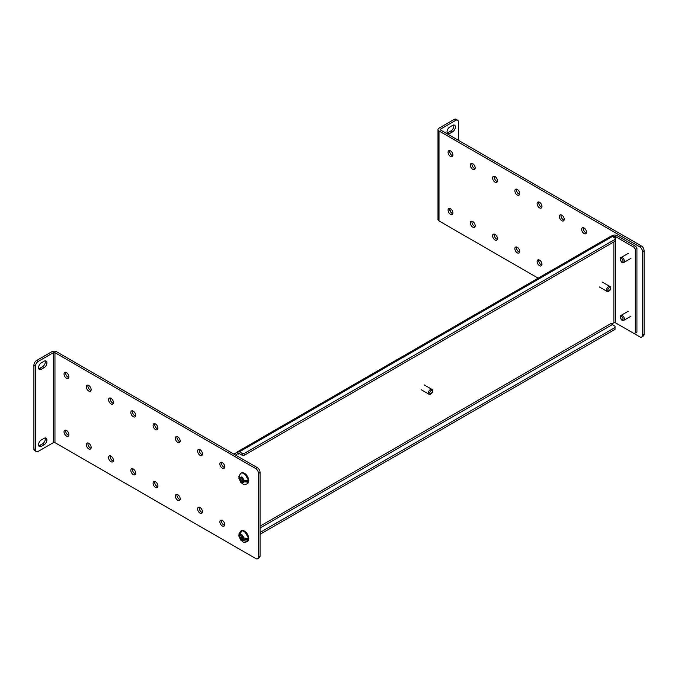 <?xml version="1.0" encoding="UTF-8"?>
<svg xmlns="http://www.w3.org/2000/svg" width="678" height="678" viewBox="0 0 678 678"><rect width="100%" height="100%" fill="white"/><g stroke="black" fill="none" stroke-linecap="round" stroke-linejoin="round"><path stroke-width="1.02" d="M440.598 130.032A1.136 0.653 180 0 1 440.268 129.566A1.136 0.653 180 0 1 440.598 129.1L440.598 130.032L641.32 245.911A3.932 2.271 60 0 1 644.1 250.733L644.1 334.271A3.932 2.271 60 0 1 643.286 336.076L641.685 337A3.932 2.271 60 0 1 639.718 336.805L615.463 322.804A1.136 0.653 0 0 0 613.87 322.804L611.726 324.05M449.785 150.575A3.432 1.983 -120 0 0 450.387 153.728A3.432 1.983 -120 0 0 452.819 155.83M449.785 208.409A3.432 1.983 -120 0 0 450.387 211.561A3.432 1.983 -120 0 0 452.819 213.663M472.049 221.257A3.432 1.983 -120 0 0 472.651 224.418A3.432 1.983 -120 0 0 475.083 226.511M472.049 163.423A3.432 1.983 -120 0 0 472.651 166.576A3.432 1.983 -120 0 0 475.083 168.678M494.304 234.113A3.432 1.983 -120 0 0 494.906 237.266A3.432 1.983 -120 0 0 497.338 239.368M494.304 176.28A3.432 1.983 -120 0 0 494.906 179.433A3.432 1.983 -120 0 0 497.338 181.535M516.568 246.962A3.432 1.983 -120 0 0 517.17 250.114A3.432 1.983 -120 0 0 519.602 252.216M516.568 189.128A3.432 1.983 -120 0 0 517.17 192.281A3.432 1.983 -120 0 0 519.602 194.383M538.824 259.818A3.432 1.983 -120 0 0 539.434 262.971A3.432 1.983 -120 0 0 541.858 265.073M538.824 201.976A3.432 1.983 -120 0 0 539.434 205.137A3.432 1.983 -120 0 0 541.858 207.239M561.087 214.833A3.432 1.983 -120 0 0 561.689 217.985A3.432 1.983 -120 0 0 564.121 220.087M583.351 227.681A3.432 1.983 -120 0 0 583.953 230.842A3.432 1.983 -120 0 0 586.385 232.935M440.598 129.1L455.667 120.404A3.932 2.271 -60 0 1 457.633 120.209L456.031 119.286A3.932 2.271 120 0 0 454.065 119.481L438.997 128.176A3.398 1.966 0 0 0 437.996 129.566A3.398 1.966 0 0 0 438.997 130.956L639.718 246.834A3.932 2.271 60 0 1 642.498 251.657L642.498 335.195A3.932 2.271 60 0 1 641.685 337M437.996 129.566L437.996 219.528A3.398 1.966 0 0 0 438.997 220.918L538.171 278.175M451.387 212.833L452.819 212.011M450.506 150.863A3.432 1.983 60 0 1 452.743 153.881A3.432 1.983 60 0 1 452.218 156.635A3.432 1.983 60 0 1 448.785 154.652A3.432 1.983 60 0 1 448.785 150.694A3.432 1.983 60 0 1 450.506 150.863M450.506 208.697A3.432 1.983 60 0 1 452.743 211.722A3.432 1.983 60 0 1 452.218 214.468A3.432 1.983 60 0 1 448.785 212.485A3.432 1.983 60 0 1 448.785 208.527A3.432 1.983 60 0 1 450.506 208.697M472.761 221.545A3.432 1.983 60 0 1 475.007 224.571A3.432 1.983 60 0 1 474.481 227.316A3.432 1.983 60 0 1 471.049 225.342A3.432 1.983 60 0 1 471.049 221.375A3.432 1.983 60 0 1 472.761 221.545M472.761 163.712A3.432 1.983 60 0 1 475.007 166.737A3.432 1.983 60 0 1 474.481 169.483A3.432 1.983 60 0 1 471.049 167.508A3.432 1.983 60 0 1 471.049 163.542A3.432 1.983 60 0 1 472.761 163.712M495.025 234.402A3.432 1.983 60 0 1 497.262 237.419A3.432 1.983 60 0 1 496.737 240.173A3.432 1.983 60 0 1 493.304 238.19A3.432 1.983 60 0 1 493.304 234.232A3.432 1.983 60 0 1 495.025 234.402M495.025 176.568A3.432 1.983 60 0 1 497.262 179.585A3.432 1.983 60 0 1 496.737 182.34A3.432 1.983 60 0 1 493.304 180.356A3.432 1.983 60 0 1 493.304 176.399A3.432 1.983 60 0 1 495.025 176.568M517.28 247.25A3.432 1.983 60 0 1 519.526 250.275A3.432 1.983 60 0 1 519.001 253.021A3.432 1.983 60 0 1 515.568 251.046A3.432 1.983 60 0 1 515.568 247.08A3.432 1.983 60 0 1 517.28 247.25M517.28 189.416A3.432 1.983 60 0 1 519.526 192.442A3.432 1.983 60 0 1 519.001 195.188A3.432 1.983 60 0 1 515.568 193.213A3.432 1.983 60 0 1 515.568 189.247A3.432 1.983 60 0 1 517.28 189.416M539.544 260.106A3.432 1.983 60 0 1 541.781 263.123A3.432 1.983 60 0 1 541.256 265.878A3.432 1.983 60 0 1 537.824 263.895A3.432 1.983 60 0 1 537.824 259.937A3.432 1.983 60 0 1 539.544 260.106M539.544 202.264A3.432 1.983 60 0 1 541.781 205.29A3.432 1.983 60 0 1 541.256 208.044A3.432 1.983 60 0 1 537.824 206.061A3.432 1.983 60 0 1 537.824 202.095A3.432 1.983 60 0 1 539.544 202.264M561.808 215.121A3.432 1.983 60 0 1 564.045 218.146A3.432 1.983 60 0 1 563.52 220.892A3.432 1.983 60 0 1 560.087 218.909A3.432 1.983 60 0 1 560.087 214.951A3.432 1.983 60 0 1 561.808 215.121M584.063 227.969A3.432 1.983 60 0 1 586.309 230.995A3.432 1.983 60 0 1 585.784 233.749A3.432 1.983 60 0 1 582.351 231.766A3.432 1.983 60 0 1 582.351 227.8A3.432 1.983 60 0 1 584.063 227.969M453.599 125.023A3.932 2.271 -60 0 1 451.006 130.879L448.217 132.49A3.932 2.271 -60 0 1 447.226 132.854M457.633 120.209A3.932 2.271 -60 0 1 458.447 122.006L458.447 140.338M451.523 209.544L449.904 210.477M452.607 125.379A3.932 2.271 -60 0 1 454.574 125.184A3.932 2.271 -60 0 1 455.175 128.337A3.932 2.271 -60 0 1 452.607 131.812L449.819 133.413A3.932 2.271 -60 0 1 447.853 133.608A3.932 2.271 -60 0 1 447.251 130.456A3.932 2.271 -60 0 1 449.819 126.989L452.607 125.379M54.96 442.641L255.682 558.519A3.932 2.271 -120 0 0 257.648 558.714A3.932 2.271 -120 0 0 258.462 556.918L258.462 473.38A3.932 2.271 -120 0 0 255.682 468.557L54.96 352.67L54.96 442.641A1.136 0.653 0 0 0 53.359 442.641L38.282 451.336A3.932 2.271 -60 0 1 36.315 451.531A3.932 2.271 -60 0 1 35.502 449.734L33.9 448.811A3.932 2.271 120 0 0 34.714 450.607L36.315 451.531M66.469 436.022A3.432 1.983 60 0 1 64.224 432.996A3.432 1.983 60 0 1 64.749 430.242A3.432 1.983 60 0 1 68.181 432.225A3.432 1.983 60 0 1 68.181 436.191A3.432 1.983 60 0 1 66.469 436.022M66.469 378.188A3.432 1.983 60 0 1 64.224 375.163A3.432 1.983 60 0 1 64.749 372.408A3.432 1.983 60 0 1 68.181 374.392A3.432 1.983 60 0 1 68.181 378.358A3.432 1.983 60 0 1 66.469 378.188M88.725 391.036A3.432 1.983 60 0 1 86.487 388.011A3.432 1.983 60 0 1 87.013 385.265A3.432 1.983 60 0 1 90.445 387.248A3.432 1.983 60 0 1 90.445 391.206A3.432 1.983 60 0 1 88.725 391.036M88.725 448.87A3.432 1.983 60 0 1 86.487 445.844A3.432 1.983 60 0 1 87.013 443.098A3.432 1.983 60 0 1 90.445 445.082A3.432 1.983 60 0 1 90.445 449.039A3.432 1.983 60 0 1 88.725 448.87M110.989 403.885A3.432 1.983 60 0 1 108.743 400.868A3.432 1.983 60 0 1 109.268 398.113A3.432 1.983 60 0 1 112.701 400.096A3.432 1.983 60 0 1 112.701 404.063A3.432 1.983 60 0 1 110.989 403.885M110.989 461.726A3.432 1.983 60 0 1 108.743 458.701A3.432 1.983 60 0 1 109.268 455.947A3.432 1.983 60 0 1 112.701 457.93A3.432 1.983 60 0 1 112.701 461.896A3.432 1.983 60 0 1 110.989 461.726M133.244 416.741A3.432 1.983 60 0 1 131.007 413.716A3.432 1.983 60 0 1 131.532 410.97A3.432 1.983 60 0 1 134.964 412.944A3.432 1.983 60 0 1 134.964 416.911A3.432 1.983 60 0 1 133.244 416.741M133.244 474.575A3.432 1.983 60 0 1 131.007 471.549A3.432 1.983 60 0 1 131.532 468.803A3.432 1.983 60 0 1 134.964 470.786A3.432 1.983 60 0 1 134.964 474.744A3.432 1.983 60 0 1 133.244 474.575M155.508 429.589A3.432 1.983 60 0 1 153.27 426.572A3.432 1.983 60 0 1 153.796 423.818A3.432 1.983 60 0 1 157.22 425.801A3.432 1.983 60 0 1 157.22 429.759A3.432 1.983 60 0 1 155.508 429.589M155.508 487.423A3.432 1.983 60 0 1 153.27 484.406A3.432 1.983 60 0 1 153.796 481.651A3.432 1.983 60 0 1 157.22 483.634A3.432 1.983 60 0 1 157.22 487.601A3.432 1.983 60 0 1 155.508 487.423M177.772 442.446A3.432 1.983 60 0 1 175.526 439.42A3.432 1.983 60 0 1 176.051 436.674A3.432 1.983 60 0 1 179.484 438.649A3.432 1.983 60 0 1 179.484 442.615A3.432 1.983 60 0 1 177.772 442.446M177.772 500.279A3.432 1.983 60 0 1 175.526 497.254A3.432 1.983 60 0 1 176.051 494.508A3.432 1.983 60 0 1 179.484 496.482A3.432 1.983 60 0 1 179.484 500.449A3.432 1.983 60 0 1 177.772 500.279M200.027 455.294A3.432 1.983 60 0 1 197.79 452.268A3.432 1.983 60 0 1 198.315 449.522A3.432 1.983 60 0 1 201.747 451.506A3.432 1.983 60 0 1 201.747 455.463A3.432 1.983 60 0 1 200.027 455.294M200.027 513.127A3.432 1.983 60 0 1 197.79 510.11A3.432 1.983 60 0 1 198.315 507.356A3.432 1.983 60 0 1 201.747 509.339A3.432 1.983 60 0 1 201.747 513.297A3.432 1.983 60 0 1 200.027 513.127M222.291 468.151A3.432 1.983 60 0 1 220.045 465.125A3.432 1.983 60 0 1 220.57 462.371A3.432 1.983 60 0 1 224.003 464.354A3.432 1.983 60 0 1 224.003 468.32A3.432 1.983 60 0 1 222.291 468.151M222.291 525.984A3.432 1.983 60 0 1 220.045 522.958A3.432 1.983 60 0 1 220.57 520.212A3.432 1.983 60 0 1 224.003 522.187A3.432 1.983 60 0 1 224.003 526.153A3.432 1.983 60 0 1 222.291 525.984M257.648 558.714L259.25 557.791A3.932 2.271 -120 0 0 260.064 555.994L260.064 472.456A3.932 2.271 -120 0 0 257.284 467.634L255.682 468.557M53.359 442.641L53.359 352.67A1.136 0.653 180 0 1 54.96 352.67M53.359 352.67L38.282 361.374L36.68 360.45L51.757 351.746A3.398 1.966 180 0 1 56.562 351.746L257.284 467.634M65.749 430.123A3.432 1.983 -120 0 0 68.071 435.098A3.432 1.983 -120 0 0 68.783 435.386M65.749 372.29A3.432 1.983 -120 0 0 68.071 377.256A3.432 1.983 -120 0 0 68.783 377.544M88.013 385.146A3.432 1.983 -120 0 0 90.327 390.113A3.432 1.983 -120 0 0 91.047 390.401M88.013 442.98A3.432 1.983 -120 0 0 90.327 447.946A3.432 1.983 -120 0 0 91.047 448.234M110.268 397.994A3.432 1.983 -120 0 0 112.59 402.961A3.432 1.983 -120 0 0 113.302 403.249M110.268 455.828A3.432 1.983 -120 0 0 112.59 460.794A3.432 1.983 -120 0 0 113.302 461.082M132.532 410.851A3.432 1.983 -120 0 0 134.854 415.817A3.432 1.983 -120 0 0 135.566 416.106M132.532 468.684A3.432 1.983 -120 0 0 134.854 473.651A3.432 1.983 -120 0 0 135.566 473.939M154.796 423.699A3.432 1.983 -120 0 0 157.11 428.666A3.432 1.983 -120 0 0 157.83 428.954M154.796 481.533A3.432 1.983 -120 0 0 157.11 486.499A3.432 1.983 -120 0 0 157.83 486.787M177.051 436.556A3.432 1.983 -120 0 0 179.373 441.522A3.432 1.983 -120 0 0 180.085 441.81M177.051 494.389A3.432 1.983 -120 0 0 179.373 499.355A3.432 1.983 -120 0 0 180.085 499.644M199.315 449.404A3.432 1.983 -120 0 0 201.629 454.37A3.432 1.983 -120 0 0 202.349 454.658M199.315 507.237A3.432 1.983 -120 0 0 201.629 512.204A3.432 1.983 -120 0 0 202.349 512.492M221.57 462.252A3.432 1.983 -120 0 0 223.893 467.227A3.432 1.983 -120 0 0 224.604 467.515M221.57 520.094A3.432 1.983 -120 0 0 223.893 525.06A3.432 1.983 -120 0 0 224.604 525.348M45.121 360.849A3.932 2.271 -60 0 1 42.528 366.713L39.739 368.324A3.932 2.271 -60 0 1 38.748 368.679M36.68 360.45A3.932 2.271 120 0 0 33.9 365.273L33.9 448.811M45.121 437.963A3.932 2.271 -60 0 1 42.528 443.827L39.739 445.438A3.932 2.271 -60 0 1 38.748 445.793M44.129 367.637L41.35 369.247A3.932 2.271 -60 0 1 39.375 369.442A3.932 2.271 -60 0 1 38.773 366.289A3.932 2.271 -60 0 1 41.35 362.823L44.129 361.213A3.932 2.271 -60 0 1 46.096 361.018A3.932 2.271 -60 0 1 46.697 364.171A3.932 2.271 -60 0 1 44.129 367.637L42.528 366.713M38.282 361.374A3.932 2.271 120 0 0 35.502 366.196L35.502 449.734M41.35 446.361A3.932 2.271 -60 0 1 39.375 446.556A3.932 2.271 -60 0 1 38.773 443.404A3.932 2.271 -60 0 1 41.35 439.929L44.129 438.327A3.932 2.271 -60 0 1 46.096 438.132A3.932 2.271 -60 0 1 46.697 441.285A3.932 2.271 -60 0 1 44.129 444.751L41.35 446.361L39.739 445.438M613.09 236.995L613.87 236.546A1.136 0.653 180 0 1 615.471 236.546L634.218 247.368L635.82 246.436L617.073 235.622A3.398 1.966 0 0 0 612.268 235.622L611.251 236.207M238.631 454.116L239.427 453.65A1.136 0.653 -120 0 0 238.859 453.599A1.136 0.653 -120 0 0 238.631 454.116L238.631 453.192L237.02 452.26L234.647 453.641A3.398 1.966 0 0 0 233.978 454.184M236.249 454.565L236.249 455.489A1.136 0.653 180 0 1 235.919 455.023A1.136 0.653 180 0 1 236.249 454.565L238.631 453.192M260.064 532.45L615.031 327.508L615.031 326.228L612.293 324.643A1.136 0.653 60 0 1 611.488 323.253L611.488 323.321M634.218 247.368L635.328 249.292L635.328 332.983L634.218 333.627L615.471 322.804L615.471 236.546M635.82 246.436L636.93 248.368L636.93 332.059L635.328 332.983M635.328 249.292L636.93 248.368M239.427 453.65L242.165 455.235L244.394 455.235L615.031 241.249L615.031 238.114L612.293 236.529A3.398 1.966 -120 0 0 610.59 236.359L237.732 451.633A3.398 1.966 60 0 1 239.427 451.802L242.165 453.379L244.394 453.379L615.031 239.393M237.164 452.345A3.398 1.966 60 0 1 237.732 451.633M244.394 455.235L244.394 453.379M242.165 455.235L242.165 453.379M615.031 327.508L615.031 329.364L260.064 534.298M239.605 479.134L241.266 480.092L242.605 479.321L244.266 480.287L247.614 480.541A6.06 3.5 60 0 1 247.614 482.083L244.266 481.829C242.716 483.448 241.156 482.55 239.605 479.134L238.783 478.126L239.088 477.27M239.148 475.659L239.605 477.592L241.266 478.549L242.605 477.778M241.376 478.49L242.605 479.193M241.266 480.092L241.266 481.736L242.605 482.507L242.605 480.863L244.266 481.829M242.605 480.863L243.936 480.092M245.038 480.6L247.614 482.083M242.605 479.321L242.605 477.685L241.266 476.914L241.266 478.549M242.716 480.804L242.716 479.388M242.605 480.965L241.266 481.736M239.605 536.968L241.266 537.925L242.605 537.154L244.266 538.12L247.614 538.383A6.06 3.5 60 0 1 247.614 539.917L244.266 539.663C242.716 541.281 241.156 540.383 239.605 536.968L238.783 535.959L239.088 535.103M239.148 533.493L239.605 535.425L241.266 536.383L242.605 535.612M241.376 536.323L242.605 537.027M241.266 537.925L241.266 539.569L242.605 540.341L242.605 538.696L244.266 539.663M242.605 538.696L243.936 537.925M245.038 538.434L247.614 539.917M242.605 537.154L242.605 535.518L241.266 534.747L241.266 536.383M242.716 538.637L242.716 537.222M242.605 538.798L241.266 539.569M641.32 245.911L639.718 246.834M642.498 251.657L644.1 250.733M455.667 120.404L454.065 119.481M644.1 334.271L642.498 335.195M438.997 220.918L438.997 130.956M448.217 132.49L449.819 133.413M452.607 131.812L451.006 130.879M260.064 555.994L258.462 556.918M258.462 473.38L260.064 472.456M33.9 365.273L35.502 366.196M39.739 368.324L41.35 369.247M44.129 444.751L42.528 443.827M611.488 323.253L260.064 526.153M613.87 236.546L613.87 237.444M613.87 241.919L613.87 322.804M612.293 324.643L260.064 528.001M239.427 451.802L612.293 236.529M599.318 286.938L607.115 291.438A2.831 1.636 -60 0 1 606.522 290.133A2.831 1.636 -60 0 1 607.759 287.286A2.831 1.636 -60 0 1 609.946 286.523L602.157 282.031M607.641 290.133C608.598 287.599 609.564 287.04 610.531 288.464C609.564 291.006 608.598 291.565 607.641 290.133M628.133 311.295L620.98 315.431A2.831 1.636 60 0 1 622.396 315.575A2.831 1.636 60 0 1 624.243 318.067A2.831 1.636 60 0 1 623.811 320.338L630.972 316.211M621.836 316.533C623.557 318.643 623.557 319.753 621.836 319.88C620.124 317.77 620.124 316.66 621.836 316.533M248.775 480.702L244.495 473.286M244.436 473.252A6.136 3.543 60 0 1 248.445 478.66A6.136 3.543 60 0 1 247.512 483.575L248.826 480.626L247.648 476.6L244.521 473.244L241.368 472.947A6.136 3.543 60 0 1 244.436 473.252M241.368 472.947L240.775 473.286A6.136 3.543 60 0 1 243.851 473.591A6.136 3.543 60 0 1 247.86 478.999A6.136 3.543 60 0 1 246.919 483.923L247.504 483.575M239.605 477.592L241.936 476.905L244.266 480.287M628.133 253.462L620.98 257.598A2.831 1.636 60 0 1 622.396 257.733A2.831 1.636 60 0 1 624.243 260.233A2.831 1.636 60 0 1 623.811 262.505L630.972 258.369M621.836 258.699C623.557 260.81 623.557 261.92 621.836 262.039C620.124 259.937 620.124 258.827 621.836 258.699M421.241 389.748L429.03 394.249A2.831 1.636 -60 0 1 428.445 392.952A2.831 1.636 -60 0 1 429.683 390.104A2.831 1.636 -60 0 1 431.861 389.341L424.072 384.841M429.555 392.952C430.522 390.409 431.488 389.858 432.445 391.282C431.488 393.825 430.522 394.376 429.555 392.952M248.775 538.535L244.495 531.12M241.546 530.857L240.351 534.188M243.275 539.951L244.546 540.917L247.529 541.222M244.436 531.086A6.136 3.543 60 0 1 248.445 536.493A6.136 3.543 60 0 1 247.512 541.417L248.826 538.459L247.648 534.434L244.521 531.077L241.368 530.781A6.136 3.543 60 0 1 244.436 531.086M241.368 530.781L240.775 531.12A6.136 3.543 60 0 1 243.851 531.425A6.136 3.543 60 0 1 247.86 536.832A6.136 3.543 60 0 1 246.919 541.756L247.504 541.417M239.605 535.425L241.936 534.739L244.266 538.12M607.115 291.438C607.463 292.176 608.505 291.676 610.242 289.947C611.039 288.15 610.937 287.014 609.946 286.523M620.98 315.431C619.141 314.346 620.946 322.228 623.811 320.338M246.919 483.923C244.817 484.592 243.512 484.617 242.978 483.999L240.809 482.363L238.783 478.126M240.775 473.286L238.783 476.303M620.98 257.598C619.141 256.513 620.946 264.395 623.811 262.505M429.03 394.249C429.377 394.986 430.42 394.494 432.157 392.765C432.954 390.969 432.852 389.825 431.861 389.341M246.919 541.756C244.817 542.425 243.512 542.451 242.978 541.832L240.809 540.197L238.783 535.959M240.775 531.12L238.783 534.137"/></g></svg>
